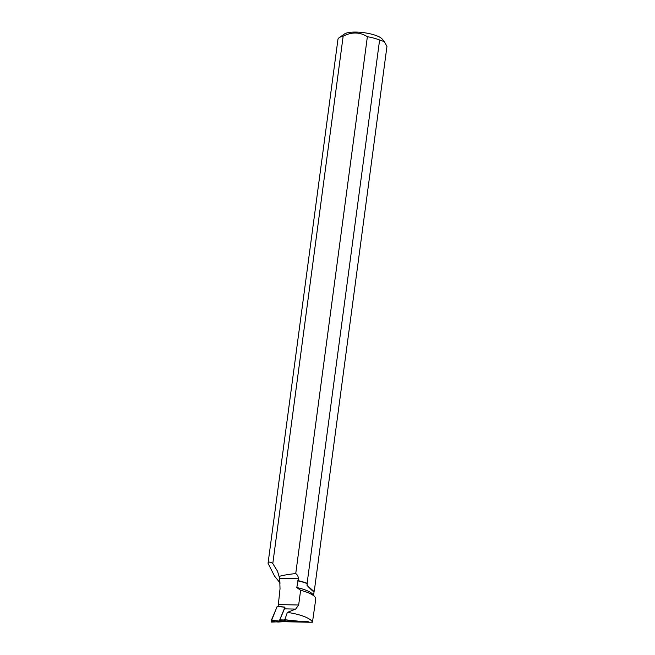 <?xml version="1.0" encoding="UTF-8"?>
<svg xmlns="http://www.w3.org/2000/svg" width="655" height="655" viewBox="0 0 655 655"><rect width="100%" height="100%" fill="white"/><g stroke="black" fill="none" stroke-linecap="round" stroke-linejoin="round"><path stroke-width="0.98" d="M300.62 590.294L296.805 587.551A24.612 6.706 -172.4 0 1 312.705 594.249L314.924 596.926A27.281 7.426 7.6 0 0 300.62 590.294L298.664 605.007L278.342 604.573A7.942 2.235 -88.8 0 1 278.08 606.35L284.974 607.136L279.038 621.57L285.948 621.202M285.793 621.505L271.465 622.094L271.334 620.31L277.294 606.284L278.088 606.276L277.13 606.465L271.211 621.415L278.219 622.037L285.793 621.505M298.664 605.007L295.634 609.093L287.373 612.4L284.786 619.736L298.893 621.218L307.089 621.3L309.61 622.25L283.165 621.693M284.786 619.736L283.967 619.957L285.637 621.005L298.893 621.218M285.637 621.005L279.898 620.883L279.824 619.876L283.967 619.957M287.373 612.4A27.281 7.426 7.6 0 1 312.124 621.587L312.492 622.193L309.61 622.25M312.476 622.168L315.751 599.153A27.281 7.426 7.6 0 0 314.924 596.926M296.805 587.551L298.041 580.641A24.8 6.755 -172.4 0 1 307.113 583.31L307.236 583.613A24.612 6.706 -172.4 0 0 297.706 580.805M314.236 590.204A24.8 6.755 -172.4 0 0 314.457 589.77L314.064 591.678C313.868 592.185 311.51 590.081 307.007 585.357L307.236 583.613M280.201 583.056L274.543 576.122L268.051 563.284C268.787 561.63 270.368 561.72 272.791 563.57L277.523 571.25L279.66 578.381L280.029 588.763L278.342 604.573M298.041 580.641L298.295 578.774C298.393 576.637 297.542 574.893 295.741 573.551L367.373 36.696A24.8 6.755 7.6 0 1 379.605 39.988L307.113 583.31M279.824 619.876L284.442 608.855A7.942 2.235 -88.8 0 0 284.974 607.136M314.457 589.77L386.949 46.448L384.346 41.666L379.605 39.988M268.051 563.284L337.988 39.079A24.8 6.755 7.6 0 1 339.151 37.72A24.8 6.755 7.6 0 1 343.163 36.164L272.791 563.57M339.151 37.72L344.448 33.995A19.838 5.404 7.6 0 1 347.658 32.75A19.838 5.404 7.6 0 1 367.177 33.2A19.838 5.404 7.6 0 1 382.168 39.03L384.346 41.658M367.373 36.696C359.914 31.956 351.841 31.784 343.163 36.164M279.21 576.408C282.477 575.368 287.987 574.419 295.741 573.551M314.056 591.547L307.007 585.357M279.038 621.57L271.465 622.094M284.794 607.193L277.13 606.465M271.334 620.31L278.997 621.03M277.294 606.284L284.843 607.136M298.295 578.774L279.66 578.381M295.634 609.093L284.442 608.855M314.064 591.678L313.581 595.297"/></g></svg>
